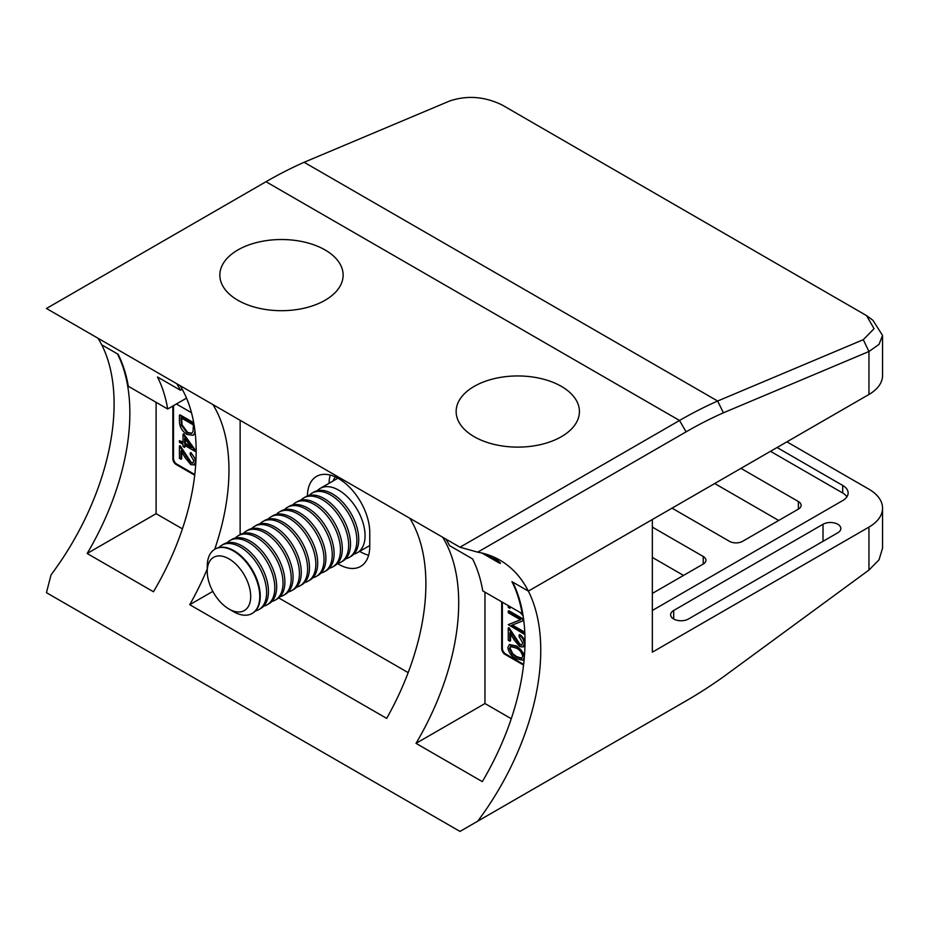 <?xml version="1.0" encoding="UTF-8"?>
<svg xmlns="http://www.w3.org/2000/svg" width="929" height="929" viewBox="0 0 929 929"><rect width="100%" height="100%" fill="white"/><g stroke="black" fill="none" stroke-linecap="round" stroke-linejoin="round"><path stroke-width="1.39" d="M337.482 563.566A44.093 25.455 -120 0 0 338.586 564.228A44.093 25.455 -120 0 0 360.638 566.411A44.093 25.455 -120 0 0 369.765 546.229L369.765 532.584A44.093 25.455 -120 0 0 350.523 488.213A44.093 25.455 -120 0 0 316.545 476.391A44.093 25.455 -120 0 0 307.418 495.958M359.662 551.373A44.093 25.455 -120 0 0 360.255 551.721A44.093 25.455 -120 0 0 368.627 555.228M673.676 619.004A10.44 6.027 0 0 0 688.447 619.004L837.772 532.793A10.44 6.027 0 0 0 840.838 528.531A10.44 6.027 0 0 0 834.393 522.957A10.44 6.027 0 0 0 823.013 524.27L673.676 610.481A10.44 6.027 0 0 0 670.622 614.743A10.44 6.027 0 0 0 673.676 619.004L673.676 610.481M683.523 575.423L652.344 557.423M190.236 452.957L190.236 454.583L193.847 460.842L192.837 463.13L190.677 462.932L179.413 446.025L179.413 458.287L181.016 459.205L181.016 450.809L185.196 457.742L190.793 464.628L194.173 464.941L195.45 461.852C195.148 458.055 193.406 455.094 190.236 452.957L190.886 452.586L195.961 459.925M195.764 463.466L194.463 464.732M181.678 451.9L181.678 458.833L181.016 459.205M179.413 446.025L180.075 445.641L191.328 462.549L193.151 462.897M183.675 433.843L196.1 451.192L195.45 451.575L183.025 434.215L183.675 433.843M185.277 445.711L184.627 447.406L184.627 445.328L195.45 451.575M183.025 434.215L183.025 442.785L179.413 440.694L183.025 442.018M193.859 423.589L179.413 415.24L180.075 414.868L193.708 422.741M195.171 432.833L193.22 435.109M173.502 405.648L173.502 458.427A4.645 2.682 -120 0 0 176.789 464.117L194.788 474.51M509.545 644.563L516.733 646.027L524.548 654.388M524.153 659.381L523.236 660.02M519.09 634.96L519.09 636.574L522.69 642.845L521.692 645.121L519.532 644.923L508.268 628.016L508.268 640.278L509.87 641.207L509.87 632.8L514.039 639.733L519.648 646.619L523.027 646.932L524.293 643.855C524.002 640.058 522.261 637.085 519.09 634.96L519.741 634.577C522.922 636.713 524.653 639.675 524.955 643.472L523.317 646.735M510.532 633.892L510.532 640.824L509.87 641.207M508.268 628.016L508.918 627.632L520.182 644.552L522.005 644.889M523.712 620.038L508.268 611.119L508.918 610.748L523.608 619.225M512.378 625.008L524.548 632.034L523.898 634.031L524.548 632.034M508.268 611.119L508.268 612.745L520.542 619.829L508.268 624.636L520.414 619.759M510.532 606.927L509.87 608.344L509.87 606.556M502.357 602.213L502.357 648.291A4.645 2.682 -120 0 0 505.643 653.981L523.642 664.374M846.934 496.794A18.568 10.718 0 0 0 842.696 492.997L842.696 485.426L777.062 447.523M842.696 485.426A18.568 10.718 180 0 1 848.142 492.997A18.568 10.718 180 0 1 842.696 500.58L652.344 610.481M101.714 344.798A196.797 113.617 120 0 1 51.037 574.865L46.45 592.679L459.983 831.42L686.09 700.872A455.872 263.197 120 0 0 686.101 700.872A455.872 263.197 120 0 0 723.389 676.846L868.952 570.058L868.952 527.103L652.344 652.17L652.344 519.52L528.357 591.111L511.937 581.647A196.797 113.617 -60 0 1 522.156 613.639L522.69 613.326M868.952 527.103A46.415 26.802 0 0 0 882.55 508.163A46.415 26.802 0 0 0 868.952 489.211L786.909 441.844M330.213 475.067A44.093 25.455 -120 0 0 329.075 483.277M117.472 353.903A196.797 113.617 -60 0 1 87.163 553.487L153.459 591.761A196.797 113.617 120 0 0 180.11 385.651M442.657 537.241A196.797 113.617 -60 0 1 416.018 743.351L482.314 781.626A196.797 113.617 120 0 0 512.622 582.042M484.961 592.168L484.961 703.543L416.018 743.351M679.784 704.519A465.15 268.562 -60 0 1 679.54 704.67A465.15 268.562 -60 0 1 679.529 704.67L686.09 700.872L679.529 704.67M477.692 821.201A196.797 113.617 120 0 0 528.357 591.111L868.952 394.465L868.952 351.51L723.389 412.813A455.872 263.197 120 0 0 686.09 431.846L477.692 552.163A196.797 113.617 -60 0 1 499.999 560.199A196.797 113.617 -60 0 1 528.346 591.111M868.952 570.058L879.02 559.804L882.55 548.215L882.55 508.163M212.927 404.603A196.797 113.617 -60 0 1 214.715 549.306M207.248 568.989A196.797 113.617 -60 0 1 189.748 604.698L386.673 718.384A196.797 113.617 120 0 0 409.84 518.289M212.811 591.39L189.748 604.698M240.135 420.303L240.135 534.628M278.758 597.916L408.168 672.631M505.643 653.981L504.981 654.353L523.561 665.083M504.981 654.353A4.645 2.682 60 0 1 501.706 648.674L502.357 648.291M501.706 601.841L501.706 648.674M484.961 703.543L511.264 718.721M156.107 402.315L156.107 513.679L87.163 553.487M176.789 464.117L176.127 464.488L194.707 475.218M176.127 464.488A4.645 2.682 60 0 1 172.852 458.81L173.502 458.427M172.852 406.031L172.852 458.81M191.49 412.72L176.371 403.999M156.107 513.679L182.409 528.856M842.696 492.997L770.489 451.308M672.039 508.163L729.474 541.317A9.278 5.365 180 0 0 742.596 541.317L798.394 509.104L798.394 501.532L740.959 468.367M798.394 501.532A9.278 5.365 180 0 1 801.112 505.318A9.278 5.365 180 0 1 798.394 509.104M652.344 593.422L703.218 564.054L703.218 556.471L652.344 527.103M703.218 556.471A9.278 5.365 180 0 1 705.935 560.268A9.278 5.365 180 0 1 703.218 564.054M778.699 520.472L714.703 483.521M508.268 605.627L508.268 607.427L509.87 608.344M520.135 612.478L523.108 615.788M508.268 624.636L523.898 634.031M523.898 632.417L511.6 625.31L523.77 620.537M519.532 644.923L520.182 644.552M514.736 638.746L515.398 638.374M524.293 643.855L524.955 643.472M524.293 657.186C523.259 652.03 520.519 648.43 516.071 646.41L509.208 644.726L507.861 647.699C508.883 652.89 511.624 656.548 516.071 658.673L522.934 660.229L524.351 657.163M516.071 646.41L516.733 646.027M516.083 648.036C519.543 649.534 521.75 652.297 522.69 656.315L521.692 658.429L516.083 657.058L512.158 654.097L509.475 648.686L510.509 646.526L516.083 648.036M509.475 648.686L510.126 648.303L512.808 653.726L516.733 656.675L521.982 658.22M510.857 646.375L510.126 648.303M512.158 654.097L512.808 653.726M516.083 657.058L516.733 656.675M179.413 415.24L179.413 420.837C179.46 426.666 182.003 431.207 187.031 434.458L192.884 435.318L195.136 432.937M194.486 433.32L194.939 430.847M181.016 417.795L193.441 424.959L193 431.52L191.595 433.483L187.031 432.833L181.41 425.25L181.016 417.795M181.678 418.166L182.072 424.878L187.693 432.461L191.92 433.262M181.41 425.25L182.072 424.878M187.031 432.833L187.693 432.461M195.45 451.25L196.1 450.867M179.413 440.694L179.413 442.32L183.025 444.399L183.025 446.489L184.627 447.406M184.627 443.702L184.627 438.325L191.409 447.627L184.627 443.702L185.277 443.33L190.457 446.315M185.277 439.231L185.277 443.33M190.677 462.932L191.328 462.549M185.881 456.754L186.543 456.371M484.961 553.835L499.57 562.277L498.768 562.73L482.012 553.057M522.156 613.639L482.766 590.902A196.797 113.617 120 0 0 472.547 558.91L449.578 545.637A196.797 113.617 120 0 0 445.908 539.11M176.789 383.735A196.797 113.617 -60 0 1 180.458 390.261L182.212 389.251M180.458 390.261L157.489 377A196.797 113.617 -60 0 1 167.696 409.004L128.318 386.267A196.797 113.617 120 0 0 118.099 354.263L101.691 344.787A196.797 113.617 -60 0 0 98.021 338.261M866.56 315.616L502.252 105.058C484.752 96.5 467.252 95.141 449.741 100.959L304.12 162.285L717.641 401.026L863.273 339.7L874.061 328.68L866.56 315.616L872.958 320.319L882.55 335.462L882.55 375.513A46.415 26.802 180 0 1 868.952 394.465M304.12 162.285A465.15 268.562 120 0 0 265.996 181.724L46.45 308.486L459.983 547.227L679.529 420.477A465.15 268.562 -60 0 1 717.641 401.026L723.389 412.813M882.55 335.462L879.02 344.392L868.952 351.51L863.273 339.7M477.692 552.163L459.983 547.227M186.532 398.135L167.696 409.004M499.651 562.219C500.975 563.531 500.685 563.706 498.768 562.73C500.685 563.706 500.975 563.531 499.651 562.219A196.797 113.617 -60 0 0 493.218 556.785M207.248 571.405L207.248 566.179A37.137 21.437 60 0 1 214.936 549.178A37.137 21.437 60 0 1 233.504 551.013A37.137 21.437 60 0 1 257.763 583.737A37.137 21.437 60 0 1 252.073 613.488A37.137 21.437 60 0 1 233.504 611.654L228.975 609.029A30.727 17.732 60 0 1 207.248 571.405A30.727 17.732 60 0 1 228.975 558.863A30.727 17.732 60 0 1 250.691 596.488A30.727 17.732 60 0 1 228.975 609.029L233.504 611.654M215.191 549.039A37.137 21.437 60 0 1 215.435 548.888A37.137 21.437 60 0 1 234.003 550.723A37.137 21.437 60 0 1 260.259 596.209A37.137 21.437 60 0 1 252.572 613.198A37.137 21.437 60 0 1 252.316 613.349M218.884 547.529A37.137 21.437 60 0 1 221.787 545.23A37.137 21.437 60 0 1 240.356 547.065A37.137 21.437 60 0 1 266.611 592.539A37.137 21.437 60 0 1 258.912 609.54A37.137 21.437 60 0 1 255.463 610.899M221.787 545.23L223.645 544.15A37.137 21.437 60 0 1 242.202 545.997A37.137 21.437 60 0 1 268.458 591.471A37.137 21.437 60 0 1 260.77 608.46L258.912 609.54M227.094 542.791A37.137 21.437 60 0 1 229.986 540.492A37.137 21.437 60 0 1 248.554 542.327A37.137 21.437 60 0 1 274.81 587.802A37.137 21.437 60 0 1 267.122 604.802A37.137 21.437 60 0 1 263.673 606.161M229.986 540.492L231.844 539.412A37.137 21.437 60 0 1 250.412 541.259A37.137 21.437 60 0 1 276.668 586.733A37.137 21.437 60 0 1 268.98 603.734L267.122 604.802M235.292 538.054A37.137 21.437 60 0 1 238.196 535.754A37.137 21.437 60 0 1 256.764 537.589A37.137 21.437 60 0 1 283.02 583.064A37.137 21.437 60 0 1 275.321 600.064A37.137 21.437 60 0 1 271.883 601.423M238.196 535.754L240.054 534.674A37.137 21.437 60 0 1 258.622 536.521A37.137 21.437 60 0 1 284.878 581.995A37.137 21.437 60 0 1 277.179 598.996L275.321 600.064M243.503 533.316A37.137 21.437 60 0 1 246.394 531.016A37.137 21.437 60 0 1 264.962 532.851A37.137 21.437 60 0 1 291.218 578.326A37.137 21.437 60 0 1 283.531 595.326A37.137 21.437 60 0 1 280.082 596.685M246.394 531.016L248.252 529.936A37.137 21.437 60 0 1 266.82 531.783A37.137 21.437 60 0 1 293.076 577.257A37.137 21.437 60 0 1 285.389 594.258L283.531 595.326M251.701 528.578A37.137 21.437 60 0 1 254.604 526.278A37.137 21.437 60 0 1 273.172 528.113A37.137 21.437 60 0 1 299.428 573.588A37.137 21.437 60 0 1 291.741 590.589A37.137 21.437 60 0 1 288.292 591.947M254.604 526.278L256.462 525.199A37.137 21.437 60 0 1 275.03 527.045A37.137 21.437 60 0 1 301.286 572.519A37.137 21.437 60 0 1 293.587 589.52L291.741 590.589M259.911 523.84A37.137 21.437 60 0 1 262.814 521.541A37.137 21.437 60 0 1 281.371 523.375A37.137 21.437 60 0 1 307.627 568.85A37.137 21.437 60 0 1 299.939 585.851A37.137 21.437 60 0 1 296.49 587.209M262.814 521.541L264.672 520.472A37.137 21.437 60 0 1 283.229 522.307A37.137 21.437 60 0 1 309.485 567.782A37.137 21.437 60 0 1 301.797 584.782L299.939 585.851M268.109 519.102A37.137 21.437 60 0 1 271.013 516.803A37.137 21.437 60 0 1 289.581 518.637A37.137 21.437 60 0 1 315.837 564.112A37.137 21.437 60 0 1 308.149 581.113A37.137 21.437 60 0 1 304.7 582.471M271.013 516.803L272.871 515.734A37.137 21.437 60 0 1 291.439 517.569A37.137 21.437 60 0 1 317.695 563.044A37.137 21.437 60 0 1 310.007 580.044L308.149 581.113M276.319 514.376A37.137 21.437 60 0 1 279.223 512.065A37.137 21.437 60 0 1 297.779 513.9A37.137 21.437 60 0 1 324.035 559.386A37.137 21.437 60 0 1 316.348 576.375A37.137 21.437 60 0 1 312.899 577.733M279.223 512.065L281.081 510.996A37.137 21.437 60 0 1 299.637 512.831A37.137 21.437 60 0 1 325.893 558.306A37.137 21.437 60 0 1 318.206 575.306L316.348 576.375M284.518 509.638A37.137 21.437 60 0 1 287.421 507.327A37.137 21.437 60 0 1 305.989 509.162A37.137 21.437 60 0 1 332.245 554.648A37.137 21.437 60 0 1 324.558 571.637A37.137 21.437 60 0 1 321.109 572.996M287.421 507.327L289.279 506.259A37.137 21.437 60 0 1 307.847 508.093A37.137 21.437 60 0 1 334.103 553.568A37.137 21.437 60 0 1 326.416 570.569L324.558 571.637M292.728 504.9A37.137 21.437 60 0 1 295.631 502.589A37.137 21.437 60 0 1 314.199 504.435A37.137 21.437 60 0 1 340.455 549.91A37.137 21.437 60 0 1 332.756 566.899A37.137 21.437 60 0 1 329.307 568.258M295.631 502.589L297.489 501.521A37.137 21.437 60 0 1 316.057 503.355A37.137 21.437 60 0 1 342.313 548.83A37.137 21.437 60 0 1 334.614 565.831L332.756 566.899M300.938 500.162A37.137 21.437 60 0 1 303.829 497.851A37.137 21.437 60 0 1 322.398 499.697A37.137 21.437 60 0 1 348.654 545.172A37.137 21.437 60 0 1 340.966 562.173A37.137 21.437 60 0 1 337.517 563.531M303.829 497.851L305.687 496.783A37.137 21.437 60 0 1 324.256 498.618A37.137 21.437 60 0 1 350.512 544.092A37.137 21.437 60 0 1 342.824 561.093L340.966 562.173M309.136 495.424A37.137 21.437 60 0 1 312.039 493.113A37.137 21.437 60 0 1 330.608 494.96A37.137 21.437 60 0 1 356.864 540.434A37.137 21.437 60 0 1 349.165 557.435A37.137 21.437 60 0 1 345.727 558.793M312.039 493.113L313.897 492.045A37.137 21.437 60 0 1 332.466 493.88A37.137 21.437 60 0 1 358.722 539.354A37.137 21.437 60 0 1 351.023 556.355L349.165 557.435M317.346 490.686A37.137 21.437 60 0 1 320.238 488.375A37.137 21.437 60 0 1 338.806 490.222A37.137 21.437 60 0 1 365.062 535.696A37.137 21.437 60 0 1 357.375 552.697A37.137 21.437 60 0 1 353.926 554.056M473.012 387.079A61.639 35.581 180 0 1 560.152 385.686A61.639 35.581 180 0 1 562.556 435.991A61.639 35.581 180 0 1 475.427 437.385A61.639 35.581 180 0 1 473.012 387.079M331.583 295.84A61.639 35.581 180 0 1 245.57 304.027A61.639 35.581 180 0 1 231.391 254.372A61.639 35.581 180 0 1 317.393 246.185A61.639 35.581 180 0 1 331.583 295.84M823.013 541.317L823.013 524.27M181.016 419.862L181.678 419.478M265.996 181.724L679.529 420.477L686.09 431.846M333.174 480.908A40.841 23.585 60 0 1 335.334 476.902M686.101 700.872L679.54 704.67M523.027 646.932L523.689 646.561M509.208 644.726L509.858 644.343M522.934 660.229L523.584 659.845M192.884 435.318L193.546 434.946M194.173 464.941L194.835 464.558M357.375 552.697L369.765 545.532M320.238 488.375L337.901 478.191"/></g></svg>

